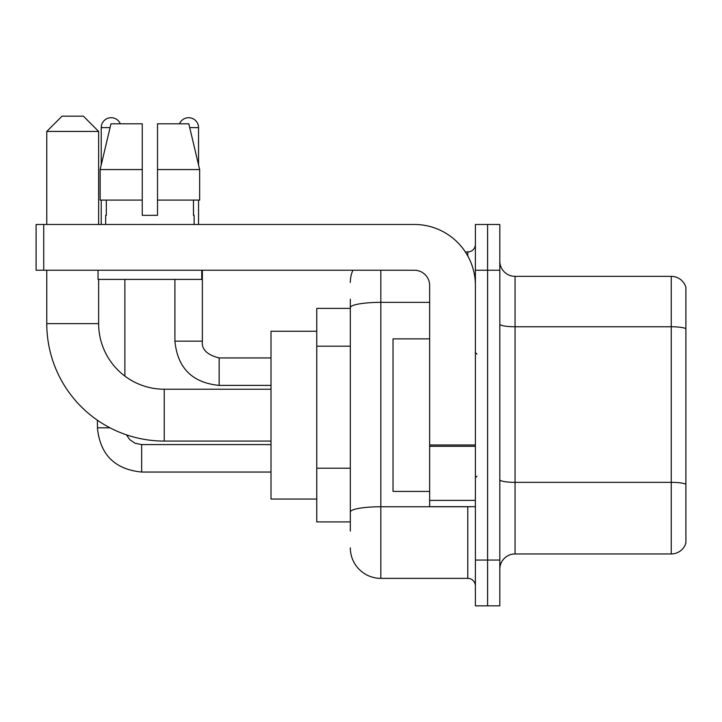 <?xml version="1.0" encoding="UTF-8"?>
<svg xmlns="http://www.w3.org/2000/svg" width="722" height="722" viewBox="0 0 722 722"><rect width="100%" height="100%" fill="white"/><g stroke="black" fill="none" stroke-linecap="round" stroke-linejoin="round"><path stroke-width="1.08" d="M350.323 308.375L316.768 308.375L316.768 521.925L350.323 521.925M350.323 531.076L350.323 299.224M475.401 560.055L475.401 605.821L487.603 605.821L487.603 560.055L487.603 605.821L499.804 605.821L499.804 560.055L487.603 560.055L487.603 270.245L487.603 560.055L475.401 560.055L475.401 270.245L487.603 270.245L487.603 224.479L487.603 270.245L499.804 270.245L499.804 560.055M499.804 270.245L499.804 224.479L475.401 224.479L475.401 270.245M380.828 270.245L380.828 578.367L467.775 578.367L467.775 506.673M465.347 251.933L467.775 251.933A7.626 7.626 0 0 0 475.401 244.307M350.323 337.039L350.323 307.653A30.504 5.298 180 0 1 380.828 302.356L429.644 302.356M475.401 585.993A7.626 7.626 0 0 0 467.775 578.367M350.323 282.446A30.504 30.504 0 0 1 352.868 270.245M380.828 578.367A30.504 30.504 0 0 1 350.323 547.854M499.804 569.207A15.252 15.252 0 0 1 515.057 553.954L671.252 553.954L671.252 276.345L515.057 276.345A15.252 15.252 0 0 1 499.804 261.093A15.252 15.252 0 0 0 515.057 276.345L515.057 553.954M685.9 287.329A15.252 15.252 0 0 0 671.252 276.345A15.252 15.252 0 0 1 685.9 287.329L685.9 542.971A15.252 15.252 0 0 1 671.252 553.954M157.522 215.327L142.261 215.327L157.522 215.327L142.261 215.327L157.522 215.327L157.522 123.805L188.812 123.805L199.651 169.571L199.651 200.075L157.522 200.075M179.48 123.805A9.918 9.918 0 0 1 198.55 127.623L198.55 164.923L199.651 169.571L157.522 169.571M142.261 169.571L142.261 200.075L100.132 200.075L100.132 169.571L110.971 123.805L142.261 123.805L142.261 169.571L100.132 169.571L101.233 164.923L101.233 127.623L110.069 127.623M271.003 441.079L164.228 441.079A117.451 117.451 0 0 1 46.777 323.627L46.777 270.245M164.228 441.079L164.228 389.221A65.594 65.594 0 0 1 98.643 323.627L98.643 279.396M62.029 116.179L83.382 116.179L98.643 131.431L46.777 131.431L62.029 116.179M98.643 224.479L98.643 131.431M46.777 224.479L46.777 131.431M316.768 331.254L271.003 331.254L271.003 499.046L316.768 499.046M101.233 127.623A9.918 9.918 0 0 1 120.303 123.805M124.879 376.099L124.879 279.396M109.997 427.812L97.443 427.812L97.416 420.231M101.233 200.075L101.233 224.479M198.55 200.075L198.55 224.479M475.401 506.673L429.644 506.673L429.644 444.987L475.401 444.987M475.401 285.497A61.018 61.018 0 0 0 414.383 224.479L43.726 224.479L43.726 270.245L414.383 270.245A15.252 15.252 0 0 1 429.644 285.497L429.644 444.987M43.726 270.245L36.1 270.245L36.1 224.479L43.726 224.479M105.656 215.327L106.314 215.327L105.656 215.327L105.656 224.479M194.128 215.327L193.46 215.327L194.128 215.327L194.128 224.479M193.46 200.075L193.46 215.327M142.261 200.075L142.261 215.327M106.314 215.327L106.314 200.075M98.03 270.245L98.03 279.396L201.754 279.396L201.754 270.245M199.651 200.075L199.651 169.571L188.812 123.805M110.971 123.805L100.132 169.571M429.644 338.88L393.03 338.88L393.03 491.42L429.644 491.42M350.323 346.19L316.768 346.19M350.323 468.217L316.768 468.217M470.428 506.673A7.626 1.327 0 0 1 467.775 506.754L380.828 506.754A30.504 5.298 180 0 0 350.323 512.051M467.775 255.958L467.775 251.933M685.9 328.672A15.252 2.644 180 0 0 671.252 326.759L515.057 326.759A15.252 2.644 0 0 1 499.804 324.115M685.9 484.254A15.252 2.644 180 0 0 671.252 482.35L515.057 482.35A15.252 2.644 -0 0 1 499.804 479.697M46.777 323.627L98.643 323.627M141.656 444.617L141.656 472.044C114.816 469.39 100.069 454.652 97.416 427.812C100.069 454.652 114.816 469.39 141.656 472.044C114.816 469.39 100.069 454.652 97.416 427.812C100.069 454.652 114.816 469.39 141.656 472.044C114.816 469.39 100.069 454.652 97.416 427.812C100.069 454.652 114.816 469.39 141.656 472.044C114.816 469.39 100.069 454.652 97.416 427.812M219.145 357.977L219.145 385.404C192.305 382.75 177.558 368.012 174.905 341.172L202.34 341.172M189.715 127.623L198.55 127.623M475.401 446.313L429.644 446.313M429.644 500.373L475.401 500.373M271.003 389.221L164.228 389.221M126.413 434.825L129.789 439.671L135.104 443.263L141.656 444.59L135.104 443.263L129.789 439.671L126.413 434.825L129.789 439.671L135.104 443.263L141.656 444.59L135.104 443.263L129.789 439.671L126.413 434.825L129.789 439.671L135.104 443.263L141.656 444.59L135.104 443.263L129.789 439.671L126.413 434.825L129.789 439.671L135.104 443.263L141.656 444.59L271.003 444.59M271.003 472.044L141.656 472.044M202.368 341.172C201.438 349.304 207.034 354.899 219.145 357.95C207.034 354.899 201.438 349.304 202.368 341.172C201.438 349.304 207.034 354.899 219.145 357.95C207.034 354.899 201.438 349.304 202.368 341.172C201.438 349.304 207.034 354.899 219.145 357.95C207.034 354.899 201.438 349.304 202.368 341.172C201.438 349.304 207.034 354.899 219.145 357.95C207.034 354.899 201.438 349.304 202.368 341.172L202.368 270.245M174.905 279.396L174.905 341.172C177.558 368.012 192.305 382.75 219.145 385.404C192.305 382.75 177.558 368.012 174.905 341.172C177.558 368.012 192.305 382.75 219.145 385.404C192.305 382.75 177.558 368.012 174.905 341.172C177.558 368.012 192.305 382.75 219.145 385.404C192.305 382.75 177.558 368.012 174.905 341.172C177.558 368.012 192.305 382.75 219.145 385.404L271.003 385.404M271.003 357.95L219.145 357.95M476.926 354.132L475.401 352.607M476.926 476.168L475.401 477.693"/></g></svg>
